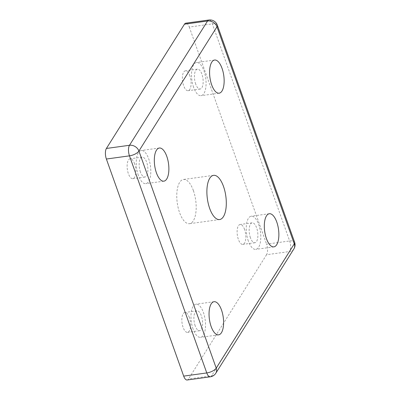 <?xml version="1.0" encoding="UTF-8"?>
<svg xmlns="http://www.w3.org/2000/svg" width="400" height="400" viewBox="0 0 400 400"><rect width="100%" height="100%" fill="white"/><g stroke="black" fill="none" stroke-linecap="round" stroke-linejoin="round"><path stroke-width="0.3" stroke-dasharray="2 1.5" d="M193.385 190.59A22.31 9.32 82.2 0 0 183.44 179.49A22.31 9.32 82.2 0 0 179.57 212.585A22.31 9.32 82.2 0 0 189.52 223.685A22.31 9.32 82.2 0 0 193.385 190.59M189.86 75.805A10.04 4.195 82.2 0 0 185.38 70.81A10.04 4.195 82.2 0 0 183.64 85.705A10.04 4.195 82.2 0 0 188.115 90.7A10.04 4.195 82.2 0 0 189.86 75.805M195.685 84.045A10.04 4.195 -97.8 0 1 197.43 69.155A10.04 4.195 -97.8 0 1 201.905 74.15A10.04 4.195 -97.8 0 1 200.165 89.04A10.04 4.195 -97.8 0 1 195.685 84.045M193.615 87.345A16.73 6.99 -97.8 0 1 196.515 62.525A16.73 6.99 -97.8 0 1 203.975 70.85A16.73 6.99 -97.8 0 1 201.075 95.67A16.73 6.99 -97.8 0 1 193.615 87.345M244.585 229.495A10.04 4.195 82.2 0 0 240.105 224.495A10.04 4.195 82.2 0 0 238.365 239.39A10.04 4.195 82.2 0 0 242.84 244.385A10.04 4.195 82.2 0 0 244.585 229.495M250.41 237.735A10.04 4.195 -97.8 0 1 252.155 222.84A10.04 4.195 -97.8 0 1 256.63 227.835A10.04 4.195 -97.8 0 1 254.89 242.73A10.04 4.195 -97.8 0 1 250.41 237.735M248.34 241.035A16.73 6.99 -97.8 0 1 251.24 216.21A16.73 6.99 -97.8 0 1 258.7 224.535A16.73 6.99 -97.8 0 1 255.8 249.36A16.73 6.99 -97.8 0 1 248.34 241.035M134.59 163.785A10.04 4.195 82.2 0 0 130.115 158.79A10.04 4.195 82.2 0 0 128.375 173.685A10.04 4.195 82.2 0 0 132.85 178.68A10.04 4.195 82.2 0 0 134.59 163.785M140.42 172.025A10.04 4.195 -97.8 0 1 142.16 157.13A10.04 4.195 -97.8 0 1 146.64 162.13A10.04 4.195 -97.8 0 1 144.9 177.02A10.04 4.195 -97.8 0 1 140.42 172.025M138.35 175.325A16.73 6.99 -97.8 0 1 141.25 150.5A16.73 6.99 -97.8 0 1 148.71 158.83A16.73 6.99 -97.8 0 1 145.81 183.65A16.73 6.99 -97.8 0 1 138.35 175.325M189.32 317.47A10.04 4.195 82.2 0 0 184.84 312.475A10.04 4.195 82.2 0 0 183.1 327.37A10.04 4.195 82.2 0 0 187.575 332.365A10.04 4.195 82.2 0 0 189.32 317.47M195.145 325.715A10.04 4.195 -97.8 0 1 196.89 310.82A10.04 4.195 -97.8 0 1 201.365 315.815A10.04 4.195 -97.8 0 1 199.625 330.71A10.04 4.195 -97.8 0 1 195.145 325.715M193.075 329.015A16.73 6.99 -97.8 0 1 195.975 304.19A16.73 6.99 -97.8 0 1 203.435 312.515A16.73 6.99 -97.8 0 1 200.535 337.34A16.73 6.99 -97.8 0 1 193.075 329.015M187.16 380A7.81 3.265 82.2 0 0 188.49 378.99L211.58 375.815A7.81 6.35 -147.9 0 0 215.8 373.245M217.305 25.115A7.81 3.165 -19.6 0 0 212.365 23.885L189.28 27.06A7.81 3.265 82.2 0 0 185.795 23.175M293.86 248.97A7.81 6.35 32.1 0 1 289.645 251.54L266.555 254.72A7.81 3.265 82.2 0 0 266.58 244.145L289.665 240.97A7.81 3.165 160.4 0 1 294.605 242.2M189.28 27.06L266.58 244.145M266.555 254.72L188.49 378.99M210.25 376.825A7.81 3.265 82.2 0 0 211.58 375.815L289.645 251.54A7.81 3.265 82.2 0 0 289.665 240.97L212.365 23.885A7.81 3.265 82.2 0 0 208.885 20M213.555 175.345L183.44 179.49M197.43 69.155L185.38 70.81M214.585 60.035L196.515 62.525M252.155 222.84L240.105 224.495M269.31 213.725L251.24 216.21M142.16 157.13L130.115 158.79M159.32 148.015L141.25 150.5M196.89 310.82L184.84 312.475M214.045 301.705L195.975 304.19M218.605 334.855L200.535 337.34M199.625 330.71L187.575 332.365M163.88 181.165L145.81 183.65M144.9 177.02L132.85 178.68M273.87 246.875L255.8 249.36M254.89 242.73L242.84 244.385M219.145 93.185L201.075 95.67M200.165 89.04L188.115 90.7M219.635 219.545L189.52 223.685"/><path stroke-width="0.6" d="M209.685 208.445A22.31 9.32 -97.8 0 1 213.555 175.345A22.31 9.32 -97.8 0 1 223.505 186.45A22.31 9.32 -97.8 0 1 219.635 219.545A22.31 9.32 -97.8 0 1 209.685 208.445M211.685 84.86A16.73 6.99 -97.8 0 1 214.585 60.035A16.73 6.99 -97.8 0 1 222.045 68.365A16.73 6.99 -97.8 0 1 219.145 93.185A16.73 6.99 -97.8 0 1 211.685 84.86M266.41 238.55A16.73 6.99 -97.8 0 1 269.31 213.725A16.73 6.99 -97.8 0 1 276.77 222.05A16.73 6.99 -97.8 0 1 273.87 246.875A16.73 6.99 -97.8 0 1 266.41 238.55M156.42 172.84A16.73 6.99 -97.8 0 1 159.32 148.015A16.73 6.99 -97.8 0 1 166.78 156.345A16.73 6.99 -97.8 0 1 163.88 181.165A16.73 6.99 -97.8 0 1 156.42 172.84M211.145 326.525A16.73 6.99 -97.8 0 1 214.045 301.705A16.73 6.99 -97.8 0 1 221.505 310.03A16.73 6.99 -97.8 0 1 218.605 334.855A16.73 6.99 -97.8 0 1 211.145 326.525M208.885 20L185.795 23.175A7.81 3.265 82.2 0 0 184.465 24.185L207.555 21.01A7.81 6.35 32.1 0 1 216.975 26.77A7.81 3.165 -19.6 0 0 217.305 25.115A7.81 7.81 0 0 0 208.885 20A7.81 3.265 82.2 0 0 207.555 21.01L129.495 145.28L106.405 148.46A7.81 3.265 82.2 0 0 106.38 159.03L129.47 155.855A7.81 3.165 -19.6 0 0 138.915 151.04A7.81 6.35 -147.9 0 0 129.495 145.28A7.81 3.265 82.2 0 0 129.47 155.855L206.77 372.94A7.81 3.265 82.2 0 0 210.25 376.825A7.81 7.81 0 0 0 215.8 373.245A7.81 6.35 -147.9 0 0 216.215 368.125A7.81 3.165 160.4 0 1 206.77 372.94L183.68 376.115A7.81 3.265 82.2 0 0 187.16 380L210.25 376.825M183.68 376.115L106.38 159.03M106.405 148.46L184.465 24.185M216.215 368.125L138.915 151.04L216.975 26.77L294.275 243.85A7.81 6.35 32.1 0 1 293.86 248.97A7.81 7.81 0 0 0 294.605 242.2A7.81 3.165 160.4 0 1 294.275 243.85L216.215 368.125M217.305 25.115L294.605 242.2M293.86 248.97L215.8 373.245"/></g></svg>
